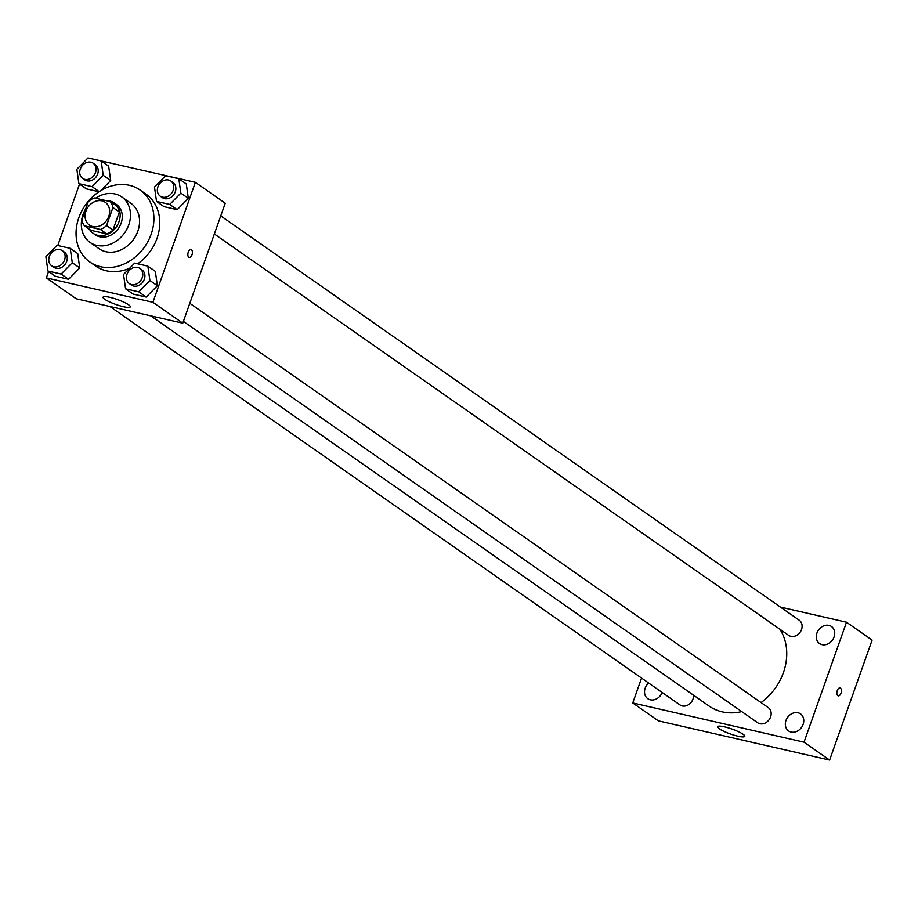 <?xml version="1.0" encoding="UTF-8"?>
<svg xmlns="http://www.w3.org/2000/svg" width="918" height="918" viewBox="0 0 918 918"><rect width="100%" height="100%" fill="white"/><g stroke="black" fill="none" stroke-linecap="round" stroke-linejoin="round"><path stroke-width="1.38" d="M85.959 211.094A13.862 11.452 125 0 1 105.318 202.35A13.862 11.452 125 0 1 106.763 220.263A13.862 11.452 125 0 1 89.436 225.071A13.862 11.452 125 0 1 85.959 211.094M84.433 225.794L100.452 229.466A17.89 14.78 125 0 0 106.545 225.564L112.937 207.525A17.89 14.78 125 0 0 110.321 201.616L94.29 197.944A17.89 14.78 125 0 0 88.197 201.857L81.817 219.895A17.89 14.78 125 0 0 84.433 225.794L90.836 230.269L106.855 233.941L100.452 229.466M106.855 233.941A17.89 14.78 125 0 0 112.948 230.028L119.34 212.001A17.89 14.78 125 0 0 116.712 206.091L110.321 201.616M89.494 229.339A18.475 15.262 -55 0 0 93.188 233.333A18.475 15.262 -55 0 0 116.288 226.93A18.475 15.262 -55 0 0 114.36 203.039A18.475 15.262 -55 0 0 109.85 201.042A18.475 15.262 -55 0 0 106.293 200.698M114.36 203.039L116.494 204.53A18.475 15.262 125 0 1 118.422 228.421A18.475 15.262 125 0 1 95.323 234.813L93.188 233.333M119.34 212.001L112.937 207.525M112.948 230.028L106.545 225.564M85.799 208.65A27.712 22.893 -55 0 0 90.033 242.386A27.712 22.893 -55 0 0 124.676 232.793A27.712 22.893 -55 0 0 121.784 196.957A27.712 22.893 -55 0 0 115.014 193.973A27.712 22.893 -55 0 0 95.541 198.231M90.033 242.386L99.098 248.732A27.712 22.893 -55 0 0 133.741 239.128A27.712 22.893 -55 0 0 130.861 203.291L121.784 196.957M129.392 185.31A43.88 36.25 -55 0 0 81.61 211.301A43.88 36.25 -55 0 0 89.838 261.986A43.88 36.25 -55 0 0 144.688 246.781A43.88 36.25 -55 0 0 140.121 190.037A43.88 36.25 -55 0 0 129.392 185.31M140.121 190.037L145.985 194.146A43.88 36.25 125 0 1 137.643 263.799M129.622 268.263A43.88 36.25 125 0 1 95.702 266.082L89.838 261.986M156.53 201.432L164.001 206.653L177.185 209.671L188.328 198.322L186.285 183.967L178.815 178.746L165.63 175.728L154.488 187.065L156.53 201.432L169.715 204.45L180.857 193.101L178.815 178.746M125.582 288.826L133.053 294.047L146.226 297.065L157.38 285.727L155.337 271.361L147.867 266.14L134.682 263.122L123.54 274.459L125.582 288.826L138.767 291.844L149.909 280.506L147.867 266.14M48.585 271.498L46.325 277.89L152.893 302.297L195.362 182.338L88.736 158.114M79.533 184.093L57.788 245.508M103.218 175.327L110.688 180.536L100.728 190.68L110.688 180.536L108.645 166.181L101.175 160.96L87.99 157.942L76.848 169.279L78.891 183.646L92.075 186.664L103.218 175.327L101.175 160.96M86.361 188.867L99.006 191.759L86.361 188.867L78.891 183.646M47.943 271.039L55.413 276.261L68.598 279.279L79.74 267.941L77.697 253.575L70.227 248.353L57.042 245.335L45.9 256.684L47.943 271.039L61.127 274.057L72.27 262.72L70.227 248.353M46.325 277.89L76.194 298.763L182.762 323.17L225.243 203.211L195.362 182.338M182.762 323.17L152.893 302.297M104.778 299.302A14.436 2.582 19.5 0 1 103.068 297.202A14.436 2.582 19.5 0 1 117.538 299.589A14.436 2.582 19.5 0 1 130.287 306.841A14.436 2.582 19.5 0 1 119.707 305.717A14.436 2.582 19.5 0 1 104.778 299.302M188.259 252.198A4.039 2.157 -77.1 0 1 191.036 249.558A4.039 2.157 -77.1 0 1 192.241 253.988A4.039 2.157 -77.1 0 1 189.223 257.442A4.039 2.157 -77.1 0 1 188.259 252.198M191.024 249.558A4.039 2.157 -77.1 0 1 192.229 253.988A4.039 2.157 -77.1 0 1 189.223 257.442M779.875 629.232A53.118 43.88 125 0 1 761.068 702.58M741.744 711.611A53.118 43.88 125 0 1 709.189 706.126L150.793 315.849M109.896 306.486L680.043 704.967A9.237 7.631 -55 0 0 692.941 699.137A9.237 7.631 -55 0 0 693.503 695.155M220.745 215.902L799.211 620.201A9.237 7.631 125 0 1 800.175 632.146A9.237 7.631 125 0 1 788.631 635.348L214.342 233.975M189.797 303.307L768.263 707.606A9.237 7.631 125 0 1 769.227 719.551A9.237 7.631 125 0 1 757.671 722.741L183.393 321.38M641.567 678.069L632.754 702.947L804.019 742.18L846.499 622.22L780.449 607.085M816.94 633.053A10.408 8.595 -55 0 0 819.544 643.541A10.408 8.595 -55 0 0 832.546 639.938A10.408 8.595 -55 0 0 831.467 626.489A10.408 8.595 -55 0 0 816.94 633.053M648.659 683.026A10.408 8.595 -55 0 0 645.17 688.19A10.408 8.595 -55 0 0 647.787 698.678A10.408 8.595 -55 0 0 662.176 692.482M785.992 720.446A10.408 8.595 -55 0 0 788.596 730.935A10.408 8.595 -55 0 0 801.598 727.331A10.408 8.595 -55 0 0 800.519 713.883A10.408 8.595 -55 0 0 785.992 720.446M632.754 702.947L658.355 720.848L829.62 760.07L872.1 640.11L846.499 622.22M829.62 760.07L804.019 742.18M837.262 690.588A4.039 2.157 -77.1 0 1 840.027 687.949A4.039 2.157 -77.1 0 1 841.232 692.379A4.039 2.157 -77.1 0 1 838.226 695.833A4.039 2.157 -77.1 0 1 837.262 690.588M737.854 736.167A14.436 2.582 19.5 0 1 723.923 731.348A14.436 2.582 19.5 0 1 717.578 726.689A14.436 2.582 19.5 0 1 732.048 729.076A14.436 2.582 19.5 0 1 744.796 736.328A14.436 2.582 19.5 0 1 737.854 736.167M840.027 687.949A4.039 2.157 -77.1 0 1 841.232 692.367A4.039 2.157 -77.1 0 1 838.214 695.833M62.24 250.637L64.375 252.129A9.237 7.631 125 0 1 65.339 264.074A9.237 7.631 125 0 1 53.795 267.276L51.66 265.784A9.237 7.631 125 0 1 49.343 256.466A9.237 7.631 125 0 1 62.24 250.637A9.237 7.631 125 0 1 63.204 262.582A9.237 7.631 125 0 1 51.66 265.784M55.413 276.261L68.598 279.279L79.74 267.941L72.27 262.72M79.74 267.941L77.697 253.575M68.598 279.279L61.127 274.057M139.88 268.423L142.015 269.915A9.237 7.631 125 0 1 142.978 281.86A9.237 7.631 125 0 1 131.435 285.062L129.3 283.57A9.237 7.631 125 0 1 126.982 274.252A9.237 7.631 125 0 1 139.88 268.423A9.237 7.631 125 0 1 140.844 280.369A9.237 7.631 125 0 1 129.3 283.57M133.053 294.047L146.226 297.065L157.38 285.727L149.909 280.506M157.38 285.727L155.337 271.361M146.226 297.065L138.767 291.844M93.188 163.232L95.323 164.724A9.237 7.631 125 0 1 96.287 176.669A9.237 7.631 125 0 1 84.743 179.871L82.609 178.379A9.237 7.631 125 0 1 80.291 169.061A9.237 7.631 125 0 1 93.188 163.232A9.237 7.631 125 0 1 94.152 175.177A9.237 7.631 125 0 1 82.609 178.379M110.688 180.536L108.645 166.181M99.19 191.644L92.075 186.664M170.828 181.018L172.963 182.51A9.237 7.631 125 0 1 173.927 194.455A9.237 7.631 125 0 1 162.383 197.657L160.248 196.165A9.237 7.631 125 0 1 157.93 186.847A9.237 7.631 125 0 1 170.828 181.018A9.237 7.631 125 0 1 171.792 192.964A9.237 7.631 125 0 1 160.248 196.165M164.001 206.653L177.185 209.671L188.328 198.322L180.857 193.101M188.328 198.322L186.285 183.967M177.185 209.671L169.715 204.45"/></g></svg>
